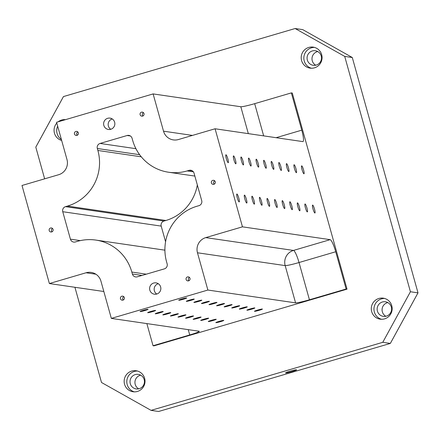 <?xml version="1.0" encoding="UTF-8"?>
<svg xmlns="http://www.w3.org/2000/svg" width="440" height="440" viewBox="0 0 440 440"><rect width="100%" height="100%" fill="white"/><g stroke="black" fill="none" stroke-linecap="round" stroke-linejoin="round"><path stroke-width="0.66" d="M186.604 297.957A4.131 0.319 -15.6 0 1 186.681 297.995A4.131 0.319 -15.6 0 1 182.787 299.409A4.131 0.319 -15.6 0 1 178.728 300.212A4.131 0.319 -15.6 0 1 182.276 298.892A4.131 0.319 -15.6 0 1 186.604 297.957M223.724 320.375A4.131 0.319 -15.6 0 1 223.795 320.408A4.131 0.319 -15.6 0 1 219.907 321.827A4.131 0.319 -15.6 0 1 215.848 322.63A4.131 0.319 -15.6 0 1 219.395 321.31A4.131 0.319 -15.6 0 1 223.724 320.375M194.178 299.062A4.131 0.319 -15.6 0 1 194.249 299.101A4.131 0.319 -15.6 0 1 190.361 300.52A4.131 0.319 -15.6 0 1 186.302 301.323A4.131 0.319 -15.6 0 1 189.849 300.003A4.131 0.319 -15.6 0 1 194.178 299.062M201.751 300.173A4.131 0.319 -15.6 0 1 201.823 300.207A4.131 0.319 -15.6 0 1 197.934 301.625A4.131 0.319 -15.6 0 1 193.875 302.429A4.131 0.319 -15.6 0 1 197.423 301.109A4.131 0.319 -15.6 0 1 201.751 300.173M209.325 301.279A4.131 0.319 -15.6 0 1 209.396 301.318A4.131 0.319 -15.6 0 1 205.507 302.731A4.131 0.319 -15.6 0 1 201.448 303.534A4.131 0.319 -15.6 0 1 204.996 302.214A4.131 0.319 -15.6 0 1 209.325 301.279M216.898 302.385A4.131 0.319 -15.6 0 1 216.97 302.423A4.131 0.319 -15.6 0 1 213.081 303.842A4.131 0.319 -15.6 0 1 209.022 304.645A4.131 0.319 -15.6 0 1 212.57 303.325A4.131 0.319 -15.6 0 1 216.898 302.385M224.472 303.495A4.131 0.319 -15.6 0 1 224.543 303.529A4.131 0.319 -15.6 0 1 220.655 304.948A4.131 0.319 -15.6 0 1 216.596 305.75A4.131 0.319 -15.6 0 1 220.143 304.43A4.131 0.319 -15.6 0 1 224.472 303.495M232.045 304.601A4.131 0.319 -15.6 0 1 232.117 304.639A4.131 0.319 -15.6 0 1 228.228 306.053A4.131 0.319 -15.6 0 1 224.169 306.856A4.131 0.319 -15.6 0 1 227.716 305.536A4.131 0.319 -15.6 0 1 232.045 304.601M239.619 305.707A4.131 0.319 -15.6 0 1 239.69 305.745A4.131 0.319 -15.6 0 1 235.802 307.164A4.131 0.319 -15.6 0 1 231.743 307.967A4.131 0.319 -15.6 0 1 235.29 306.647A4.131 0.319 -15.6 0 1 239.619 305.707M247.192 306.818A4.131 0.319 -15.6 0 1 247.264 306.851A4.131 0.319 -15.6 0 1 243.375 308.27A4.131 0.319 -15.6 0 1 239.316 309.073A4.131 0.319 -15.6 0 1 242.864 307.752A4.131 0.319 -15.6 0 1 247.192 306.818M254.766 307.923A4.131 0.319 -15.6 0 1 254.837 307.962A4.131 0.319 -15.6 0 1 250.949 309.375A4.131 0.319 -15.6 0 1 246.89 310.178A4.131 0.319 -15.6 0 1 250.437 308.858A4.131 0.319 -15.6 0 1 254.766 307.923M262.339 309.029A4.131 0.319 -15.6 0 1 262.411 309.067A4.131 0.319 -15.6 0 1 258.522 310.486A4.131 0.319 -15.6 0 1 254.463 311.289A4.131 0.319 -15.6 0 1 258.011 309.969A4.131 0.319 -15.6 0 1 262.339 309.029M147.989 309.298A4.131 0.319 -15.6 0 1 148.066 309.337A4.131 0.319 -15.6 0 1 144.172 310.75A4.131 0.319 -15.6 0 1 140.113 311.553A4.131 0.319 -15.6 0 1 143.66 310.233A4.131 0.319 -15.6 0 1 147.989 309.298M155.562 310.409A4.131 0.319 -15.6 0 1 155.634 310.442A4.131 0.319 -15.6 0 1 151.745 311.861A4.131 0.319 -15.6 0 1 147.686 312.664A4.131 0.319 -15.6 0 1 151.234 311.344A4.131 0.319 -15.6 0 1 155.562 310.409M163.136 311.514A4.131 0.319 -15.6 0 1 163.207 311.548A4.131 0.319 -15.6 0 1 159.319 312.966A4.131 0.319 -15.6 0 1 155.26 313.77A4.131 0.319 -15.6 0 1 158.807 312.45A4.131 0.319 -15.6 0 1 163.136 311.514M170.709 312.62A4.131 0.319 -15.6 0 1 170.781 312.659A4.131 0.319 -15.6 0 1 166.892 314.072A4.131 0.319 -15.6 0 1 162.833 314.875A4.131 0.319 -15.6 0 1 166.381 313.555A4.131 0.319 -15.6 0 1 170.709 312.62M178.282 313.731A4.131 0.319 -15.6 0 1 178.354 313.764A4.131 0.319 -15.6 0 1 174.465 315.183A4.131 0.319 -15.6 0 1 170.406 315.986A4.131 0.319 -15.6 0 1 173.954 314.666A4.131 0.319 -15.6 0 1 178.282 313.731M185.856 314.837A4.131 0.319 -15.6 0 1 185.928 314.87A4.131 0.319 -15.6 0 1 182.039 316.289A4.131 0.319 -15.6 0 1 177.98 317.091A4.131 0.319 -15.6 0 1 181.528 315.772A4.131 0.319 -15.6 0 1 185.856 314.837M193.43 315.942A4.131 0.319 -15.6 0 1 193.501 315.981A4.131 0.319 -15.6 0 1 189.613 317.394A4.131 0.319 -15.6 0 1 185.554 318.197A4.131 0.319 -15.6 0 1 189.101 316.877A4.131 0.319 -15.6 0 1 193.43 315.942M201.003 317.053A4.131 0.319 -15.6 0 1 201.075 317.086A4.131 0.319 -15.6 0 1 197.186 318.505A4.131 0.319 -15.6 0 1 193.127 319.308A4.131 0.319 -15.6 0 1 196.674 317.988A4.131 0.319 -15.6 0 1 201.003 317.053M208.577 318.159A4.131 0.319 -15.6 0 1 208.648 318.192A4.131 0.319 -15.6 0 1 204.76 319.611A4.131 0.319 -15.6 0 1 200.701 320.414A4.131 0.319 -15.6 0 1 204.248 319.094A4.131 0.319 -15.6 0 1 208.577 318.159M216.15 319.264A4.131 0.319 -15.6 0 1 216.222 319.303A4.131 0.319 -15.6 0 1 212.333 320.716A4.131 0.319 -15.6 0 1 208.274 321.519A4.131 0.319 -15.6 0 1 211.822 320.199A4.131 0.319 -15.6 0 1 216.15 319.264M242.457 226.837L215.078 128.772L178.393 139.546A12.254 12.04 98.3 0 1 163.521 131.18L153.12 93.918L56.579 122.276L66.985 159.538A12.254 12.04 98.3 0 1 58.685 174.708L22 185.482L49.379 283.547L86.064 272.767A12.254 12.04 98.3 0 1 100.936 281.132L111.337 318.401L207.878 290.043L197.472 252.78A12.254 12.04 98.3 0 1 205.772 237.611L242.457 226.837L330.159 239.657A12.254 2.09 -106.4 0 1 335.715 251.757L299.03 262.531L309.436 299.794L346.12 289.02L347.028 289.152L292.27 93.027L291.357 92.895L254.678 103.67L263.665 135.878M309.436 299.794A12.254 0.946 -15.6 0 1 295.576 302.868L207.878 290.043M111.337 318.401L199.04 331.221A12.254 0.946 -15.6 0 1 199.254 331.326A12.254 0.946 -15.6 0 1 189.728 334.956L188.243 329.643M146.861 323.593L153.043 345.73L189.728 334.956M153.043 345.73L153.951 345.862L347.028 289.152M225.973 154.781A4.131 0.704 -106.4 0 1 227.799 158.703A4.131 0.704 -106.4 0 1 228.239 162.707A4.131 0.704 -106.4 0 1 226.402 158.945A4.131 0.704 -106.4 0 1 225.913 154.787A4.131 0.704 -106.4 0 1 225.973 154.781M233.547 155.887A4.131 0.704 -106.4 0 1 235.373 159.808A4.131 0.704 -106.4 0 1 235.813 163.812A4.131 0.704 -106.4 0 1 233.976 160.05A4.131 0.704 -106.4 0 1 233.486 155.892A4.131 0.704 -106.4 0 1 233.547 155.887M241.12 156.998A4.131 0.704 -106.4 0 1 242.946 160.919A4.131 0.704 -106.4 0 1 243.386 164.923A4.131 0.704 -106.4 0 1 241.549 161.161A4.131 0.704 -106.4 0 1 241.06 156.998A4.131 0.704 -106.4 0 1 241.12 156.998M248.694 158.103A4.131 0.704 -106.4 0 1 250.52 162.024A4.131 0.704 -106.4 0 1 250.96 166.029A4.131 0.704 -106.4 0 1 249.123 162.267A4.131 0.704 -106.4 0 1 248.633 158.109A4.131 0.704 -106.4 0 1 248.694 158.103M256.267 159.209A4.131 0.704 -106.4 0 1 258.093 163.13A4.131 0.704 -106.4 0 1 258.533 167.134A4.131 0.704 -106.4 0 1 256.696 163.372A4.131 0.704 -106.4 0 1 256.207 159.214A4.131 0.704 -106.4 0 1 256.267 159.209M263.841 160.32A4.131 0.704 -106.4 0 1 265.666 164.241A4.131 0.704 -106.4 0 1 266.107 168.245A4.131 0.704 -106.4 0 1 264.27 164.483A4.131 0.704 -106.4 0 1 263.78 160.32A4.131 0.704 -106.4 0 1 263.841 160.32M271.414 161.425A4.131 0.704 -106.4 0 1 273.24 165.347A4.131 0.704 -106.4 0 1 273.68 169.351A4.131 0.704 -106.4 0 1 271.843 165.589A4.131 0.704 -106.4 0 1 271.353 161.43A4.131 0.704 -106.4 0 1 271.414 161.425M278.988 162.531A4.131 0.704 -106.4 0 1 280.814 166.452A4.131 0.704 -106.4 0 1 281.254 170.456A4.131 0.704 -106.4 0 1 279.416 166.694A4.131 0.704 -106.4 0 1 278.927 162.536A4.131 0.704 -106.4 0 1 278.988 162.531M286.561 163.642A4.131 0.704 -106.4 0 1 288.387 167.563A4.131 0.704 -106.4 0 1 288.827 171.567A4.131 0.704 -106.4 0 1 286.99 167.805A4.131 0.704 -106.4 0 1 286.5 163.642A4.131 0.704 -106.4 0 1 286.561 163.642M294.135 164.747A4.131 0.704 -106.4 0 1 295.961 168.669A4.131 0.704 -106.4 0 1 296.401 172.673A4.131 0.704 -106.4 0 1 294.564 168.911A4.131 0.704 -106.4 0 1 294.074 164.753A4.131 0.704 -106.4 0 1 294.135 164.747M301.702 165.853A4.131 0.704 -106.4 0 1 303.534 169.774A4.131 0.704 -106.4 0 1 303.974 173.778A4.131 0.704 -106.4 0 1 302.137 170.016A4.131 0.704 -106.4 0 1 301.648 165.858A4.131 0.704 -106.4 0 1 301.702 165.853M236.924 194.007A4.131 0.704 -106.4 0 1 238.75 197.929A4.131 0.704 -106.4 0 1 239.195 201.933A4.131 0.704 -106.4 0 1 237.353 198.171A4.131 0.704 -106.4 0 1 236.869 194.007A4.131 0.704 -106.4 0 1 236.924 194.007M244.497 195.113A4.131 0.704 -106.4 0 1 246.323 199.034A4.131 0.704 -106.4 0 1 246.769 203.038A4.131 0.704 -106.4 0 1 244.926 199.276A4.131 0.704 -106.4 0 1 244.442 195.118A4.131 0.704 -106.4 0 1 244.497 195.113M252.071 196.224A4.131 0.704 -106.4 0 1 253.897 200.139A4.131 0.704 -106.4 0 1 254.342 204.144A4.131 0.704 -106.4 0 1 252.5 200.382A4.131 0.704 -106.4 0 1 252.016 196.224A4.131 0.704 -106.4 0 1 252.071 196.224M259.644 197.329A4.131 0.704 -106.4 0 1 261.47 201.251A4.131 0.704 -106.4 0 1 261.916 205.255A4.131 0.704 -106.4 0 1 260.073 201.493A4.131 0.704 -106.4 0 1 259.589 197.329A4.131 0.704 -106.4 0 1 259.644 197.329M267.218 198.435A4.131 0.704 -106.4 0 1 269.044 202.356A4.131 0.704 -106.4 0 1 269.489 206.36A4.131 0.704 -106.4 0 1 267.647 202.598A4.131 0.704 -106.4 0 1 267.163 198.44A4.131 0.704 -106.4 0 1 267.218 198.435M274.791 199.546A4.131 0.704 -106.4 0 1 276.617 203.462A4.131 0.704 -106.4 0 1 277.062 207.465A4.131 0.704 -106.4 0 1 275.22 203.704A4.131 0.704 -106.4 0 1 274.736 199.546A4.131 0.704 -106.4 0 1 274.791 199.546M282.365 200.651A4.131 0.704 -106.4 0 1 284.191 204.573A4.131 0.704 -106.4 0 1 284.636 208.577A4.131 0.704 -106.4 0 1 282.793 204.815A4.131 0.704 -106.4 0 1 282.31 200.651A4.131 0.704 -106.4 0 1 282.365 200.651M289.938 201.757A4.131 0.704 -106.4 0 1 291.764 205.678A4.131 0.704 -106.4 0 1 292.209 209.682A4.131 0.704 -106.4 0 1 290.367 205.92A4.131 0.704 -106.4 0 1 289.883 201.762A4.131 0.704 -106.4 0 1 289.938 201.757M297.512 202.862A4.131 0.704 -106.4 0 1 299.338 206.784A4.131 0.704 -106.4 0 1 299.783 210.788A4.131 0.704 -106.4 0 1 297.941 207.026A4.131 0.704 -106.4 0 1 297.451 202.868A4.131 0.704 -106.4 0 1 297.512 202.862M305.085 203.973A4.131 0.704 -106.4 0 1 306.911 207.895A4.131 0.704 -106.4 0 1 307.351 211.899A4.131 0.704 -106.4 0 1 305.514 208.137A4.131 0.704 -106.4 0 1 305.025 203.973A4.131 0.704 -106.4 0 1 305.085 203.973M312.659 205.079A4.131 0.704 -106.4 0 1 314.485 209A4.131 0.704 -106.4 0 1 314.925 213.004A4.131 0.704 -106.4 0 1 313.088 209.242A4.131 0.704 -106.4 0 1 312.598 205.084A4.131 0.704 -106.4 0 1 312.659 205.079M276.106 137.698L301.763 130.163L291.357 92.895M301.763 130.163A12.254 2.09 -106.4 0 1 302.945 141.587A12.254 2.09 -106.4 0 1 302.775 141.597L215.078 128.772M346.12 289.02L335.715 251.757M49.379 283.547L103.829 291.506M44.644 178.833L35.794 147.142L63.454 96.575L295.147 28.523L344.718 56.403L352.292 57.514L302.72 29.629L295.147 28.523M312.312 50.958A7.354 7.222 98.3 0 1 321.431 59.065A7.354 7.222 98.3 0 1 307.076 58.531A7.354 7.222 98.3 0 1 312.312 50.958M314.485 47.405A10.62 10.434 -81.7 0 0 311.432 68.25M390.335 343.425L418 292.859L410.427 291.753L382.762 342.32L390.335 343.425L158.642 411.477L151.069 410.372L101.503 382.486L74.921 287.276M139.618 154.688L97.328 148.5A4.087 4.015 98.3 0 1 100.095 143.446L127.127 135.509A4.087 4.015 98.3 0 1 132.083 138.298L132.633 140.256A44.93 44.138 98.3 0 0 168.608 172.238L194.86 176.077M197.329 184.932A44.93 44.138 98.3 0 1 165.902 220.484L163.972 221.051A4.087 4.015 98.3 0 0 161.205 226.105L62.75 211.712A4.087 4.015 98.3 0 1 65.516 206.657L67.447 206.085A44.93 44.138 98.3 0 0 97.878 150.464L97.328 148.5M146.3 274.175L131.829 272.063A44.93 44.138 98.3 0 0 95.849 240.081A44.93 44.138 98.3 0 0 77.303 241.389L75.372 241.956A4.087 4.015 98.3 0 1 70.417 239.168L62.75 211.712M192.352 170.841L189.085 170.363A4.087 4.015 98.3 0 1 194.04 173.151L201.707 200.607A4.087 4.015 98.3 0 1 198.941 205.662L197.01 206.228A44.93 44.138 98.3 0 0 166.579 261.855L167.129 263.813A4.087 4.015 98.3 0 1 164.362 268.873L137.329 276.81A4.087 4.015 98.3 0 1 132.374 274.021L131.829 272.063M153.12 93.918L240.818 106.744A12.254 0.946 164.4 0 0 254.678 103.67M61.655 140.454A10.62 10.434 98.3 0 1 56.804 123.085M58.174 121.803A10.62 10.434 98.3 0 1 65.516 119.653M124.547 384.208A10.62 10.434 98.3 0 1 136.12 370.75A10.62 10.434 98.3 0 1 144.909 382.767A10.62 10.434 98.3 0 1 124.547 384.208M371.685 311.619A10.62 10.434 98.3 0 1 383.262 298.166A10.62 10.434 98.3 0 1 392.046 310.184A10.62 10.434 98.3 0 1 371.685 311.619M301.593 60.583A10.62 10.434 98.3 0 1 313.17 47.124A10.62 10.434 98.3 0 1 321.954 59.142A10.62 10.434 98.3 0 1 301.593 60.583M410.427 291.753L344.718 56.403M151.069 410.372L382.762 342.32M292.132 371.542A5.72 0.44 -15.6 0 1 285.566 372.922A5.72 0.44 -15.6 0 1 290.95 370.959A5.72 0.44 -15.6 0 1 296.577 369.848A5.72 0.44 -15.6 0 1 292.132 371.542M418 292.859L352.292 57.514M138.699 388.839A7.354 7.222 98.3 0 1 140.696 375.177M385.836 316.25A7.354 7.222 98.3 0 1 387.833 302.588M315.744 65.208A7.354 7.222 98.3 0 1 317.746 51.552M161.205 226.105L165.578 241.78M211.393 182.908A2.041 2.008 98.3 0 1 213.615 180.318A2.041 2.008 98.3 0 1 215.309 182.633A2.041 2.008 98.3 0 1 211.393 182.908M140.124 114.714A2.041 2.008 98.3 0 1 142.351 112.123A2.041 2.008 98.3 0 1 144.04 114.439A2.041 2.008 98.3 0 1 140.124 114.714M74.476 133.996A2.041 2.008 98.3 0 1 76.703 131.406A2.041 2.008 98.3 0 1 78.392 133.716A2.041 2.008 98.3 0 1 74.476 133.996M49.203 230.544A2.041 2.008 98.3 0 1 51.431 227.953A2.041 2.008 98.3 0 1 53.119 230.269A2.041 2.008 98.3 0 1 49.203 230.544M120.472 298.738A2.041 2.008 98.3 0 1 122.7 296.153A2.041 2.008 98.3 0 1 124.388 298.463A2.041 2.008 98.3 0 1 120.472 298.738M186.12 279.455A2.041 2.008 98.3 0 1 188.347 276.87A2.041 2.008 98.3 0 1 190.036 279.18A2.041 2.008 98.3 0 1 186.12 279.455M103.824 125.373A5.72 5.616 98.3 0 1 110.055 118.129A5.72 5.616 98.3 0 1 114.791 124.597A5.72 5.616 98.3 0 1 103.824 125.373M149.82 290.12A5.72 5.616 98.3 0 1 156.057 282.87A5.72 5.616 98.3 0 1 160.787 289.344A5.72 5.616 98.3 0 1 149.82 290.12M189.085 170.363L187.154 170.929A44.93 44.138 98.3 0 1 168.608 172.238M382.404 302A7.354 7.222 98.3 0 1 391.523 310.107A7.354 7.222 98.3 0 1 377.163 309.568A7.354 7.222 98.3 0 1 382.404 302M384.571 298.447A10.62 10.434 -81.7 0 0 381.524 319.286M135.267 374.589A7.354 7.222 98.3 0 1 144.381 382.69A7.354 7.222 98.3 0 1 130.026 382.157A7.354 7.222 98.3 0 1 135.267 374.589M137.434 371.03A10.62 10.434 -81.7 0 0 134.387 391.875M57.673 126.198A10.62 10.434 -81.7 0 0 61.386 139.491M156.745 294.03A5.72 5.616 98.3 0 1 158.257 283.701M110.748 129.283A5.72 5.616 98.3 0 1 112.255 118.954M188.941 280.714A2.041 2.008 98.3 0 1 189.431 277.398M123.299 299.998A2.041 2.008 98.3 0 1 123.783 296.681M52.03 231.798A2.041 2.008 98.3 0 1 52.514 228.487M77.303 135.251A2.041 2.008 98.3 0 1 77.787 131.934M142.945 115.968A2.041 2.008 98.3 0 1 143.429 112.657M214.214 184.162A2.041 2.008 98.3 0 1 214.698 180.851M135.922 148.687L100.095 143.446M163.972 221.051L65.516 206.657M80.328 240.62L70.417 239.168M142.021 275.435L132.374 274.021M130.394 135.982L127.127 135.509M330.159 239.657L293.475 250.431A12.254 2.09 73.6 0 1 299.03 262.531A12.254 0.946 -15.6 0 1 285.175 265.601L295.576 302.868M197.472 252.78L285.175 265.601A12.254 12.04 98.3 0 1 293.475 250.431L205.772 237.611M240.818 106.744L248.325 133.633M192.467 135.416L163.521 131.18M86.064 272.767L95.865 274.203M141.268 156.811L97.878 150.464M165.902 220.484L67.447 206.085M193.413 171.842L187.154 170.929M95.849 240.081L164.906 250.173"/></g></svg>
